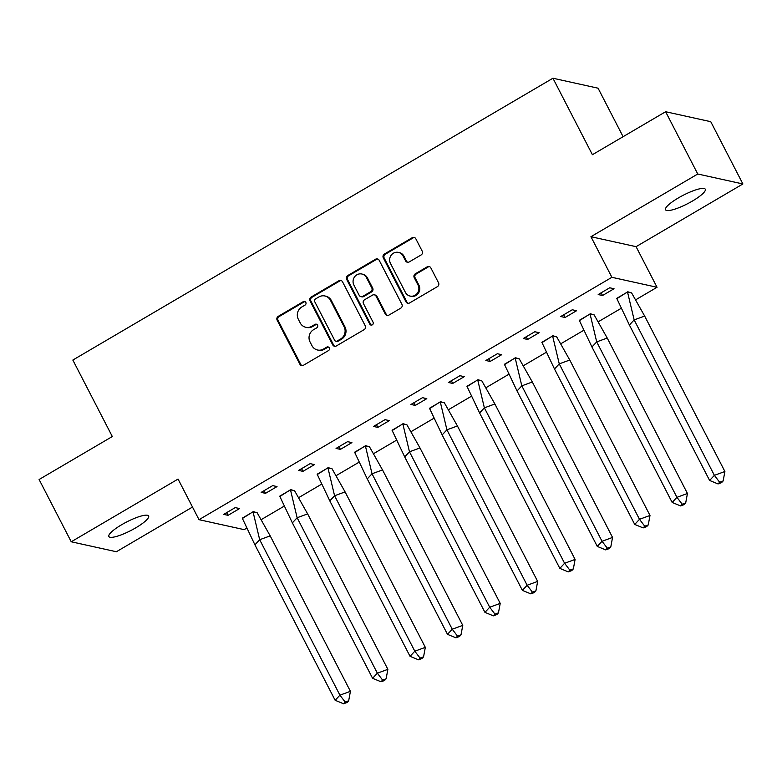 <?xml version="1.0" encoding="UTF-8"?>
<svg xmlns="http://www.w3.org/2000/svg" width="782" height="782" viewBox="0 0 782 782"><rect width="100%" height="100%" fill="white"/><g stroke="black" fill="none" stroke-linecap="round" stroke-linejoin="round"><path stroke-width="1.17" d="M305.821 302.399A1.975 1.867 -77.6 0 0 303.279 301.657L278.245 316.348A2.815 2.669 -77.6 0 0 277.151 320.18L299.868 364.187A2.815 2.669 -77.6 0 0 303.484 365.253L328.528 350.551A1.975 1.867 -77.6 0 0 328.069 346.915A1.975 1.867 -77.6 0 0 326.759 347.13L323.513 349.036A9.013 8.534 -77.6 0 1 311.94 345.634L310.043 341.969A9.013 8.534 -77.6 0 1 313.543 329.721L316.788 327.814A1.975 1.867 -77.6 0 0 316.329 324.178A1.975 1.867 -77.6 0 0 315.019 324.393L311.783 326.299A9.013 8.534 -77.6 0 1 300.2 322.898L298.313 319.232A9.013 8.534 -77.6 0 1 301.813 306.984L305.048 305.078A1.975 1.867 -77.6 0 0 305.821 302.399M305.029 301.598A1.975 1.867 -77.6 0 0 304.188 301.852L279.154 316.554A2.815 2.669 -77.6 0 0 278.06 320.376L300.777 364.392A2.815 2.669 -77.6 0 0 302.077 365.614M328.499 347.081A1.975 1.867 -77.6 0 0 327.658 347.335L324.422 349.231L323.513 349.036M316.769 324.344A1.975 1.867 -77.6 0 0 315.918 324.589L312.683 326.495L311.783 326.299M692.441 201.042A22.375 4.76 -27.3 0 1 665.521 209.752A22.375 4.76 -27.3 0 1 678.365 197.934A22.375 4.76 -27.3 0 1 705.286 189.224A22.375 4.76 -27.3 0 1 692.441 201.042M135.785 527.811A22.375 4.76 -27.3 0 1 108.854 536.52A22.375 4.76 -27.3 0 1 121.699 524.702A22.375 4.76 -27.3 0 1 148.619 515.993A22.375 4.76 -27.3 0 1 135.785 527.811M742.9 183.965L697.759 174.005L590.938 236.711L636.079 246.672L742.9 183.965L710.76 121.689L665.619 111.728L592.404 154.709L552.933 78.229L72.843 360.052L112.315 436.532L39.1 479.503L71.24 541.779L116.381 551.74L192.509 507.059M665.619 111.728L697.759 174.005M421.097 254.961A2.815 2.669 -77.6 0 0 422.192 251.13L415.819 238.784A2.815 2.669 -77.6 0 0 412.202 237.718L384.392 254.042A2.815 2.669 -77.6 0 0 383.297 257.865L406.014 301.881A2.815 2.669 -77.6 0 0 409.631 302.937L437.441 286.623A2.815 2.669 -77.6 0 0 438.536 282.791L430.833 267.874A2.815 2.669 -77.6 0 0 427.216 266.818L415.32 273.798A2.815 2.669 -77.6 0 0 414.225 277.63L418.038 285.029A7.537 7.126 -77.6 0 1 410.11 296.075A7.537 7.126 -77.6 0 1 405.438 292.429L390.482 263.446A7.537 7.126 -77.6 0 1 398.409 252.391A7.537 7.126 -77.6 0 1 403.092 256.046L405.584 260.875A2.815 2.669 -77.6 0 0 409.201 261.941L421.097 254.961M246.398 528.329L244.16 529.639L199.019 519.678L178.061 479.073L71.24 541.779M199.019 519.678L611.895 277.307L657.036 287.277L636.02 299.614M590.938 236.711L611.895 277.307M342.536 281.794A2.815 2.669 -77.6 0 0 338.919 280.738L311.119 297.052A2.815 2.669 -77.6 0 0 310.024 300.884L332.741 344.891A2.815 2.669 -77.6 0 0 336.358 345.957L364.158 329.633A2.815 2.669 -77.6 0 0 365.253 325.811L342.536 281.794M347.755 275.547L375.565 259.223A2.815 2.669 -77.6 0 1 379.182 260.289L401.899 304.296A2.815 2.669 -77.6 0 1 400.804 308.128L388.898 315.117A2.815 2.669 -77.6 0 1 385.282 314.051L376.074 296.202A2.815 2.669 -77.6 0 0 372.457 295.137L364.559 299.77A2.815 2.669 -77.6 0 0 363.464 303.602L373.053 322.184A1.975 1.867 -77.6 0 1 370.981 325.077A1.975 1.867 -77.6 0 1 369.759 324.119L346.661 279.379A2.815 2.669 -77.6 0 1 347.755 275.547L348.664 275.743L376.465 259.428L375.565 259.223M623.098 136.684L598.074 88.2L552.933 78.229M620.869 308.509L598.572 321.588M583.421 330.493L561.134 343.572M545.973 352.477L523.686 365.556M508.525 374.451L486.238 387.54M471.077 396.435L448.79 409.524M433.629 418.419L411.342 431.498M396.181 440.403L373.894 453.482M358.733 462.387L336.446 475.466M321.285 484.361L298.998 497.45M283.846 506.345L261.55 519.434M228.051 515.328L239.575 508.564L235.235 507.606L223.72 514.37L228.051 515.328L226.663 512.64M257.19 512.806L253.29 511.594L242.391 518.486M265.499 493.344L277.024 486.58L272.683 485.622L261.159 492.386L265.499 493.344L264.111 490.656M294.638 490.822L290.738 489.61L279.829 496.511M302.947 471.36L314.462 464.596L310.131 463.638L298.607 470.402L302.947 471.36L301.559 468.672M332.076 468.838L328.186 467.626L317.277 474.527M340.395 449.376L351.91 442.612L347.579 441.654L336.055 448.418L340.395 449.376L339.007 446.688M369.524 446.854L365.634 445.642L354.725 452.543M377.843 427.392L389.358 420.628L385.027 419.68L373.503 426.434L377.843 427.392L376.455 424.714M406.972 424.88L403.082 423.658L392.173 430.559M415.281 405.418L426.806 398.654L422.476 397.696L410.951 404.46L415.281 405.418L413.903 402.73M444.42 402.896L440.53 401.674L429.621 408.575M452.729 383.434L464.254 376.67L459.924 375.712L448.399 382.476L452.729 383.434L451.341 380.746M481.868 380.912L477.978 379.7L467.069 386.591M490.177 361.45L501.702 354.686L497.372 353.728L485.847 360.492L490.177 361.45L488.789 358.762M519.316 358.928L515.426 357.716L504.517 364.617M527.625 339.466L539.15 332.702L534.82 331.744L523.295 338.508L527.625 339.466L526.237 336.778M556.764 336.944L552.874 335.732L541.965 342.633M565.073 317.482L576.598 310.718L572.258 309.77L560.743 316.524L565.073 317.482L563.685 314.794M594.212 314.97L590.322 313.748L579.413 320.649M602.521 295.508L614.046 288.744L609.706 287.786L598.191 294.55L602.521 295.508L601.133 292.82M631.661 292.986L627.77 291.764L616.861 298.665M636.079 246.672L657.036 287.277M305.801 327.267L306.7 327.472A9.013 8.534 -77.6 0 0 312.683 326.495M317.541 350.013L318.44 350.209A9.013 8.534 -77.6 0 0 324.422 349.231M341.235 280.572A2.815 2.669 -77.6 0 0 339.828 280.933L312.018 297.258A2.815 2.669 -77.6 0 0 310.923 301.08L333.64 345.097A2.815 2.669 -77.6 0 0 334.95 346.318M315.478 298.959A1.975 1.867 -77.6 0 0 314.706 301.637L334.647 340.268A1.975 1.867 -77.6 0 0 337.179 341.011L340.6 339.007A9.013 8.534 -77.6 0 0 344.1 326.759L330.473 300.347A9.013 8.534 -77.6 0 0 318.89 296.955L315.478 298.959M335.879 341.226L336.778 341.421A1.975 1.867 -77.6 0 0 338.088 341.216L337.179 341.011M324.872 295.977L325.781 296.173A9.013 8.534 -77.6 0 1 331.373 300.552L344.999 326.954A9.013 8.534 -77.6 0 1 341.499 339.202L338.088 341.216M377.872 259.067A2.815 2.669 -77.6 0 0 376.465 259.428M374.324 294.834L375.223 295.039A2.815 2.669 -77.6 0 1 376.973 296.398L386.191 314.247A2.815 2.669 -77.6 0 0 387.491 315.478M348.664 275.743A2.815 2.669 -77.6 0 0 347.57 279.575L370.658 324.315A1.975 1.867 -77.6 0 0 371.45 325.117M366.514 277.678A7.537 7.126 -77.6 0 0 354.529 276.945A7.537 7.126 -77.6 0 0 353.904 285.078L359.173 295.293A2.815 2.669 -77.6 0 0 362.789 296.349L370.688 291.715A2.815 2.669 -77.6 0 0 371.782 287.893L366.514 277.678L367.413 277.884A7.537 7.126 -77.6 0 0 362.731 274.228L361.831 274.023M360.922 296.652L361.822 296.857A2.815 2.669 -77.6 0 0 363.698 296.554L362.789 296.349M367.413 277.884L372.682 288.089A2.815 2.669 -77.6 0 1 371.587 291.921L363.698 296.554M398.409 252.391L399.309 252.596A7.537 7.126 -77.6 0 1 403.991 256.252L406.484 261.08A2.815 2.669 -77.6 0 0 407.793 262.302M410.11 296.075L411.019 296.28A7.537 7.126 -77.6 0 0 418.947 285.225L418.038 285.029M429.533 266.652A2.815 2.669 -77.6 0 0 428.116 267.014L416.22 274.003A2.815 2.669 -77.6 0 0 415.125 277.825L418.947 285.225M414.509 237.552A2.815 2.669 -77.6 0 0 413.101 237.914L385.301 254.238A2.815 2.669 -77.6 0 0 384.206 258.07L406.923 302.077A2.815 2.669 -77.6 0 0 408.224 303.308M335.146 700.281L343.581 703.771L347.081 702.48L348.674 700.78L350.424 691.317L339.916 695.169L335.146 700.281L254.922 544.839L242.264 518.173L253.065 511.829L257.131 512.728L270.191 535.875L259.683 539.727L253.026 511.751M350.424 691.317L270.191 535.875M348.674 700.78L345.165 702.06L339.916 695.169L259.683 539.727L254.922 544.839M345.165 702.06L343.581 703.771M372.594 678.297L381.03 681.787L384.529 680.496L386.122 678.796L387.872 669.333L377.364 673.185L372.594 678.297L292.37 522.865L279.712 496.189L290.513 489.845L294.579 490.744L307.639 513.891L297.131 517.743L290.474 489.767M387.872 669.333L307.639 513.891M386.122 678.796L382.613 680.076L377.364 673.185L297.131 517.743L292.37 522.865M382.613 680.076L381.03 681.787M410.042 656.323L418.478 659.803L421.977 658.522L423.57 656.812L425.32 647.349L414.812 651.201L410.042 656.323L329.808 500.881L317.16 474.205L327.961 467.871L332.027 468.76L345.087 491.907L334.579 495.759L327.922 467.783M425.32 647.349L345.087 491.907M423.57 656.812L420.061 658.092L414.812 651.201L334.579 495.759L329.808 500.881M420.061 658.092L418.478 659.803M447.49 634.339L455.926 637.819L459.425 636.538L461.009 634.828L462.768 625.365L452.25 629.217L447.49 634.339L367.257 478.897L354.608 452.221L365.409 445.887L369.475 446.786L382.535 469.933L372.027 473.775L365.37 445.799M462.768 625.365L382.535 469.933M461.009 634.828L457.509 636.118L452.25 629.217L372.027 473.775L367.257 478.897M457.509 636.118L455.926 637.819M484.938 612.355L493.364 615.835L496.873 614.554L498.457 612.853L500.216 603.391L489.698 607.233L484.938 612.355L404.705 456.913L392.056 430.247L402.857 423.903L406.923 424.802L419.983 447.949L409.475 451.8L402.818 423.815M500.216 603.391L419.983 447.949M498.457 612.853L494.957 614.134L489.698 607.233L409.475 451.8L404.705 456.913M494.957 614.134L493.364 615.835M522.386 590.371L530.812 593.861L534.321 592.57L535.905 590.869L537.664 581.407L527.146 585.259L522.386 590.371L442.153 434.929L429.504 408.263L440.305 401.919L444.372 402.818L457.431 425.965L446.923 429.817L440.266 401.84M537.664 581.407L457.431 425.965M535.905 590.869L532.405 592.15L527.146 585.259L446.923 429.817L442.153 434.929M532.405 592.15L530.812 593.861M559.834 568.387L568.26 571.877L571.769 570.586L573.353 568.885L575.102 559.423L564.594 563.275L559.834 568.387L479.601 412.955L466.952 386.279L477.753 379.935L481.82 380.834L494.879 403.981L484.371 407.833L477.704 379.857M575.102 559.423L494.879 403.981M573.353 568.885L569.853 570.166L564.594 563.275L484.371 407.833L479.601 412.955M569.853 570.166L568.26 571.877M597.282 546.413L605.708 549.893L609.217 548.612L610.801 546.901L612.55 537.439L602.042 541.291L597.282 546.413L517.049 390.971L504.4 364.295L515.201 357.961L519.258 358.85L532.327 381.997L521.809 385.849L515.152 357.873M612.55 537.439L532.327 381.997M610.801 546.901L607.301 548.182L602.042 541.291L521.809 385.849L517.049 390.971M607.301 548.182L605.708 549.893M634.72 524.429L643.156 527.909L646.665 526.628L648.249 524.918L649.998 515.455L639.49 519.307L634.72 524.429L554.497 368.987L541.848 342.311L552.649 335.977L556.706 336.876L569.775 360.023L559.257 363.865L552.6 335.889M649.998 515.455L569.775 360.023M648.249 524.918L644.749 526.208L639.49 519.307L559.257 363.865L554.497 368.987M644.749 526.208L643.156 527.909M672.168 502.445L680.604 505.925L684.103 504.644L685.697 502.934L687.446 493.481L676.938 497.323L672.168 502.445L591.945 347.003L579.296 320.337L590.097 313.993L594.154 314.892L607.223 338.039L596.705 341.89L590.048 313.905M687.446 493.481L607.223 338.039M685.697 502.934L682.187 504.224L676.938 497.323L596.705 341.89L591.945 347.003M682.187 504.224L680.604 505.925M709.616 480.461L718.052 483.941L721.551 482.66L723.145 480.959L724.894 471.497L714.386 475.348L709.616 480.461L629.393 325.019L616.734 298.353L627.545 292.009L631.602 292.908L644.661 316.055L634.153 319.906L627.496 291.93M724.894 471.497L644.661 316.055M723.145 480.959L719.636 482.24L714.386 475.348L634.153 319.906L629.393 325.019M719.636 482.24L718.052 483.941M304.188 301.852L303.279 301.657M327.658 347.335L326.759 347.13M315.918 324.589L315.019 324.393M300.777 364.392L299.868 364.187M278.06 320.376L277.151 320.18M279.154 316.554L278.245 316.348M333.64 345.097L332.741 344.891M310.923 301.08L310.024 300.884M312.018 297.258L311.119 297.052M339.828 280.933L338.919 280.738M341.499 339.202L340.6 339.007M344.999 326.954L344.1 326.759M331.373 300.552L330.473 300.347M386.191 314.247L385.282 314.051M376.973 296.398L376.074 296.202M370.658 324.315L369.759 324.119M347.57 279.575L346.661 279.379M371.587 291.921L370.688 291.715M372.682 288.089L371.782 287.893M406.484 261.08L405.584 260.875M403.991 256.252L403.092 256.046M415.125 277.825L414.225 277.63M416.22 274.003L415.32 273.798M428.116 267.014L427.216 266.818M406.923 302.077L406.014 301.881M384.206 258.07L383.297 257.865M385.301 254.238L384.392 254.042M413.101 237.914L412.202 237.718"/></g></svg>
